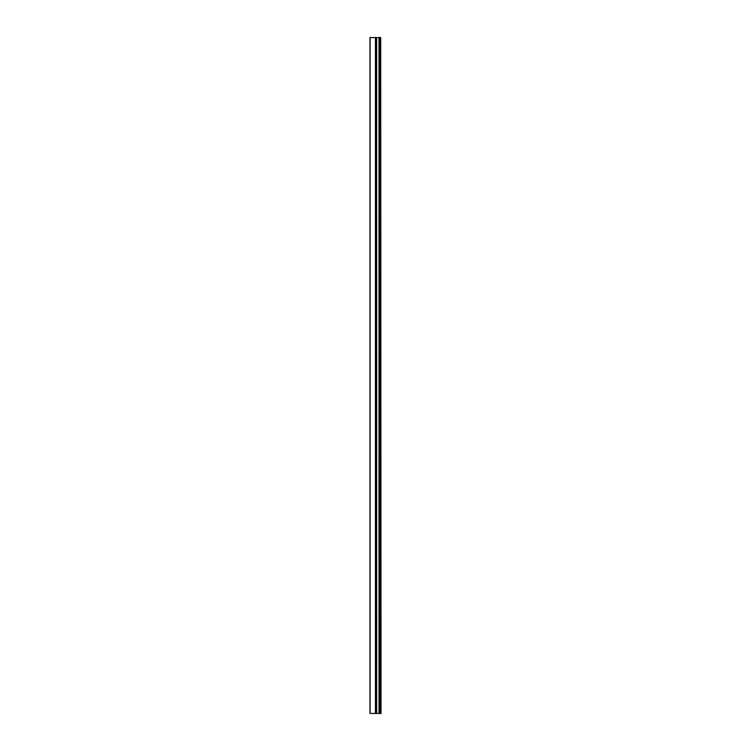 <?xml version="1.0" encoding="UTF-8"?>
<svg xmlns="http://www.w3.org/2000/svg" width="751" height="751" viewBox="0 0 751 751"><rect width="100%" height="100%" fill="white"/><g stroke="black" fill="none" stroke-linecap="round" stroke-linejoin="round"><path stroke-width="1.13" d="M380.701 37.55L381.039 713.45L379.011 713.45L379.011 37.55L380.701 37.55L380.701 713.45M375.434 37.55L369.961 37.55L369.961 713.45L375.434 713.45L375.434 37.55L379.011 37.55M375.434 713.45L379.011 713.45M369.961 37.55L369.98 713.45M379.349 713.45L379.349 37.55M375.969 713.45L375.969 37.55M370.093 37.55L370.093 713.45M376.645 37.55L376.645 713.45M379.687 37.55L379.687 713.45"/></g></svg>
